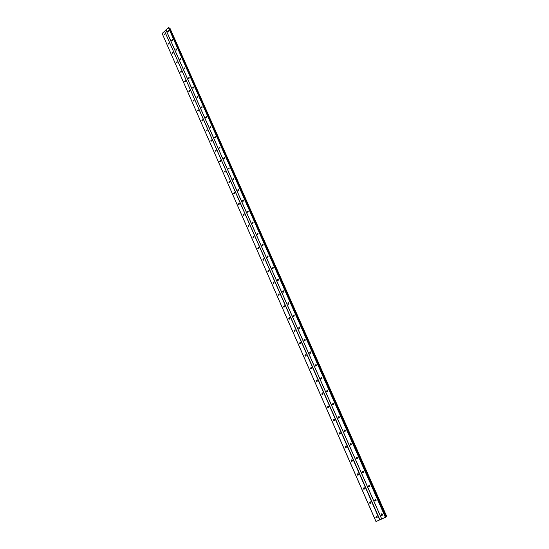 <?xml version="1.0" encoding="UTF-8"?>
<svg xmlns="http://www.w3.org/2000/svg" width="549" height="549" viewBox="0 0 549 549"><rect width="100%" height="100%" fill="white"/><g stroke="black" fill="none" stroke-linecap="round" stroke-linejoin="round"><path stroke-width="0.82" d="M376.525 516.129L376.49 517.014L377.101 517.563M375.832 517.275L376.394 517.81L377.136 516.678L376.573 516.142L375.832 517.275M164.076 34.903L164.817 33.88L164.076 34.903M168.104 44.071L168.845 43.048L168.104 44.071M172.166 53.328L172.914 52.306L172.166 53.328M176.277 62.682L177.018 61.66L176.277 62.682M180.422 72.125L181.17 71.102L180.422 72.125M184.608 81.671L185.363 80.641L184.608 81.671M188.835 91.306L189.597 90.276L188.835 91.306M193.111 101.037L193.872 100.007L193.111 101.037M197.427 110.871L198.189 109.841L197.427 110.871M201.792 120.807L202.554 119.771L201.792 120.807M206.191 130.84L206.966 129.804L206.191 130.84M210.644 140.983L211.42 139.947L210.644 140.983M215.139 151.229L215.915 150.186L215.139 151.229M220.664 160.768L220.43 161.77M219.689 161.578L220.465 160.541L219.689 161.578M225.255 171.213L225.035 172.235M224.28 172.043L225.063 171L224.28 172.043M229.894 181.774L229.681 182.817M228.919 182.611L229.702 181.568L228.919 182.611M234.581 192.438L234.382 193.509M233.613 193.296L234.396 192.246L233.613 193.296M239.316 203.226L239.131 204.31M238.348 204.091L238.582 204.365L239.138 203.048L238.348 204.091M244.106 214.124L243.934 215.235M243.138 215.009L243.379 215.283L244.168 214.234L243.928 213.959L243.138 215.009M248.944 225.145L248.786 226.27M247.983 226.037L248.23 226.325L248.772 224.987L247.983 226.037M253.837 236.283L253.693 237.429M252.876 237.189L253.13 237.484L253.926 236.427L253.672 236.139L252.876 237.189M258.785 247.537L258.654 248.711M257.824 248.464L258.092 248.766L258.881 247.709L258.62 247.407L257.824 248.464M263.781 258.922L263.671 260.109M262.827 259.862L263.101 260.171L263.897 259.107L263.623 258.799L262.827 259.862M268.832 270.431L268.742 271.638M267.891 271.384L268.166 271.7L268.962 270.636L268.687 270.321L267.891 271.384M273.937 282.069L273.876 283.298M273.004 283.03L273.292 283.359L274.088 282.296L273.8 281.966L273.004 283.03M279.105 293.839L279.057 295.081M278.171 294.813L278.473 295.149L279.269 294.079L278.974 293.742L278.171 294.813M284.32 305.738L284.307 306.994M283.401 306.726L283.709 307.069L284.512 305.999L284.204 305.656L283.401 306.726M289.604 317.768L289.611 319.044M288.692 318.77L289.014 319.127L289.81 318.049L289.488 317.699L288.692 318.77M294.943 329.942L294.978 331.232M294.038 330.951L294.374 331.315L295.17 330.237L294.84 329.88L294.038 330.951M300.337 342.253L300.406 343.557M299.445 343.276L299.795 343.647L300.591 342.569L300.248 342.199L299.445 343.276M305.8 354.702L305.896 356.026M304.921 355.738L305.278 356.123L306.074 355.038L305.718 354.654L304.921 355.738M311.317 367.302L311.455 368.633M310.453 368.345L310.823 368.743L311.619 367.652L311.249 367.26L310.453 368.345M316.903 380.045L317.075 381.39M316.052 381.102L316.437 381.507L317.226 380.416L316.842 380.011L316.052 381.102M322.558 392.933L322.757 394.299M321.714 394.004L322.112 394.415L322.901 393.324L322.503 392.912L321.714 394.004M328.275 405.979L328.515 407.351M327.444 407.056L327.863 407.482L328.645 406.384L328.233 405.958L327.444 407.056M334.06 419.175L334.334 420.561M333.243 420.266L333.675 420.706L334.458 419.601L334.025 419.161L333.243 420.266M339.906 432.53L340.229 433.923M339.11 433.628L339.557 434.081L340.339 432.976L339.893 432.523L339.11 433.628M345.829 446.049L346.186 447.449M345.047 447.154L345.513 447.62L346.289 446.509L345.822 446.042L345.047 447.154M351.82 459.726L352.225 461.133L351.538 461.318L352.307 460.206L351.827 459.726L351.058 460.837L351.538 461.318M357.886 473.567L357.811 474.487L358.332 474.988L357.639 475.187L358.401 474.068L357.9 473.574L357.138 474.693L357.639 475.187M364.021 487.581L363.966 488.493L364.509 489.008M363.294 488.713L363.815 489.221L364.57 488.102L364.049 487.594L363.294 488.713M370.239 501.772L370.191 502.664L370.767 503.193M369.525 502.905L370.067 503.433L370.815 502.301L370.273 501.779L369.525 502.905M377.225 517.199L376.861 516.307M334.519 420.184L334.375 419.457M340.401 433.559L340.229 432.79M346.357 447.085L346.151 446.289M352.383 460.776L352.142 459.952M358.476 474.631L358.209 473.78M364.653 488.651L364.351 487.78M370.898 502.836L370.568 501.958M382.475 514.838L382.083 513.891M339.392 417.569L339.234 416.773M345.321 430.972L345.136 430.142M351.326 444.539L351.106 443.674M357.406 458.264L357.152 457.372M363.555 472.154L363.273 471.241M369.786 486.215L369.463 485.282M376.092 500.441L375.736 499.494M381.768 513.734L381.727 514.619L382.351 515.175M381.068 514.887L381.637 515.422L382.385 514.283L381.823 513.747L381.068 514.887M167.589 31.526L168.337 30.504L167.589 31.526M171.645 40.708L172.393 39.679L171.645 40.708M175.742 49.98L176.49 48.95L175.742 49.98M179.88 59.347L180.628 58.318L179.88 59.347M184.052 68.803L184.814 67.774L184.052 68.803M188.273 78.356L189.034 77.327L188.273 78.356M192.534 88.005L193.303 86.975L192.534 88.005M196.844 97.756L197.606 96.72L196.844 97.756M201.188 107.604L201.963 106.568L201.188 107.604M205.587 117.548L206.355 116.512L205.587 117.548M210.027 127.601L210.802 126.565L210.027 127.601M214.508 137.758L215.29 136.715L214.508 137.758M219.044 148.017L219.826 146.974L219.044 148.017M224.603 157.57L224.363 158.586M223.621 158.387L224.411 157.343L223.621 158.387M229.228 168.035L229.002 169.071M228.247 168.866L229.036 167.822L228.247 168.866M233.908 178.61L233.689 179.667M232.927 179.454L233.716 178.411L232.927 179.454M238.63 189.302L238.424 190.379M237.655 190.16L238.444 189.11L237.655 190.16M243.406 200.104L243.207 201.202M242.432 200.975L242.658 201.25L243.228 199.925L242.432 200.975M248.23 211.022L248.052 212.14M247.263 211.914L247.496 212.189L248.292 211.132L248.059 210.857L247.263 211.914M253.11 222.064L252.945 223.203M252.142 222.963L252.382 223.244L253.185 222.194L252.945 221.906L252.142 222.963M258.044 233.222L257.886 234.382M257.076 234.135L257.33 234.43L257.879 233.078L257.076 234.135M263.026 244.504L262.889 245.678M262.065 245.43L262.326 245.732L263.129 244.669L262.868 244.367L262.065 245.43M268.063 255.909L267.946 257.104M267.109 256.85L267.377 257.158L268.18 256.095L267.912 255.786L267.109 256.85M273.155 267.438L273.059 268.653M272.208 268.392L272.482 268.708L273.292 267.644L273.011 267.329L272.208 268.392M278.302 279.098L278.233 280.333M277.362 280.065L277.65 280.395L278.46 279.324L278.171 279.002L277.362 280.065M283.51 290.895L283.462 292.143M282.577 291.876L282.872 292.205L283.682 291.135L283.387 290.805L282.577 291.876M288.774 302.815L288.753 304.084M287.848 303.81L288.156 304.153L288.966 303.075L288.657 302.739L287.848 303.81M294.099 314.879L294.099 316.162M293.18 315.881L293.502 316.231L294.305 315.16L293.99 314.803L293.18 315.881M299.479 327.074L299.514 328.377M298.574 328.089L298.903 328.453L299.713 327.376L299.383 327.012L298.574 328.089M304.921 339.412L304.983 340.73M304.029 340.442L304.372 340.812L305.175 339.728L304.832 339.357L304.029 340.442M310.425 351.895L310.521 353.227M309.547 352.932L309.897 353.316L310.707 352.232L310.35 351.847L309.547 352.932M315.998 364.515L316.128 365.867M315.126 365.572L315.497 365.963L316.299 364.872L315.929 364.481L315.126 365.572M321.632 377.287L321.796 378.652M320.774 378.35L321.151 378.755L321.954 377.664L321.577 377.259L320.774 378.35M327.328 390.215L327.527 391.588M326.483 391.286L326.881 391.705L327.678 390.607L327.286 390.188L326.483 391.286M333.092 403.289L333.332 404.675M332.262 404.373L332.673 404.798L333.469 403.7L333.058 403.275L332.262 404.373M338.925 416.519L339.207 417.913M338.109 417.611L338.541 418.05L339.33 416.945L338.905 416.513L338.109 417.611M344.827 429.908L345.149 431.315L344.47 431.466L345.266 430.354L344.82 429.901L344.031 431.013L344.47 431.466M350.797 443.455L351.161 444.875L350.482 445.033L351.264 443.921L350.804 443.462L350.015 444.573L350.482 445.033M356.857 457.18L356.075 458.291L356.562 458.772L357.337 457.653L356.857 457.18L356.754 458.113L357.248 458.593M362.964 471.056L362.882 471.982L363.411 472.483M362.21 472.181L362.711 472.675L363.486 471.557L362.985 471.063L362.21 472.181M369.154 485.103L369.086 486.023L369.649 486.538M368.42 486.242L368.942 486.75L369.71 485.625L369.189 485.117L368.42 486.242M375.42 499.329L375.372 500.235L375.962 500.77M374.706 500.475L375.248 500.997L376.01 499.865L375.468 499.343L374.706 500.475M164.583 31.169L379.675 519.876L376.038 521.523L162.154 33.51L164.583 31.169L379.915 519.773L385.624 517.179L168.591 27.45L385.858 517.089L385.446 517.282L386.846 516.684L169.826 27.951L386.709 516.739M377.088 521.07L386.825 516.691M377.06 521.083L376.038 521.523M375.983 521.55L162.154 33.51M164.782 31.121L168.591 27.45M169.113 28.143L169.826 27.951M165.009 34.292L164.775 34.964M169.037 43.446L168.797 44.146M173.113 52.69L172.866 53.418M177.224 62.023L176.97 62.778M181.369 71.452L181.122 72.235M185.562 80.978L185.308 81.787M189.796 90.599L189.542 91.436M194.072 100.316L193.824 101.174M198.395 110.129L198.141 111.022M202.759 120.053L202.506 120.958M207.165 130.072L206.918 131.005M211.619 140.194L211.379 141.155M216.114 150.426L215.881 151.407M306.143 355.526L306.116 355.169M311.688 368.173L311.64 367.706M317.295 380.958L317.226 380.409M322.97 393.887L322.874 393.269M328.714 406.96L328.59 406.281M305.244 340.236L305.23 339.879M310.768 352.781L310.734 352.307M316.354 365.449L316.306 364.886M322.016 378.261L321.934 377.623M327.739 391.211L327.636 390.517M333.531 404.311L333.401 403.563M169.476 28.047L386.29 516.925M168.392 27.505L385.391 517.282M381.72 518.942L165.949 29.859M165.956 29.989L381.665 518.977M169.765 27.965L386.633 516.774M168.529 30.916L168.282 31.595M172.592 40.077L172.338 40.784M176.689 49.335L176.435 50.069M180.834 58.681L180.573 59.443M185.013 68.124L184.752 68.913M189.233 77.656L188.973 78.48M193.502 87.291L193.241 88.142M197.812 97.022L197.551 97.894M202.162 106.856L201.902 107.755M206.561 116.793L206.3 117.712M211.001 126.826L210.747 127.773M215.489 136.969L215.242 137.936M220.019 147.214L219.778 148.203M376.394 517.81L377.053 517.549M248.23 226.325L248.58 226.373M253.13 237.484L253.501 237.532M258.092 248.766L258.469 248.807M263.101 260.171L263.499 260.205M268.166 271.7L268.585 271.728M273.292 283.359L273.725 283.38M278.473 295.149L278.926 295.163M283.709 307.069L284.183 307.076M289.014 319.127L289.501 319.12M294.374 331.315L294.882 331.301M299.795 343.647L300.317 343.626M305.278 356.123L305.82 356.081M310.823 368.743L311.393 368.688M316.437 381.507L317.02 381.438M322.112 394.415L322.716 394.333M327.863 407.482L328.48 407.379M333.675 420.706L334.314 420.582M339.557 434.081L340.215 433.936M345.513 447.62L346.186 447.456M363.815 489.221L364.481 488.994M370.067 503.433L370.733 503.186M381.637 515.422L382.289 515.154M252.382 223.244L252.739 223.299M257.33 234.43L257.694 234.478M262.326 245.732L262.71 245.774M267.377 257.158L267.775 257.193M272.482 268.708L272.901 268.742M277.65 280.395L278.089 280.415M282.872 292.205L283.332 292.226M288.156 304.153L288.63 304.16M293.502 316.231L293.996 316.231M298.903 328.453L299.418 328.439M304.372 340.812L304.901 340.792M309.897 353.316L310.453 353.281M315.497 365.963L316.066 365.909M321.151 378.755L321.748 378.693M326.881 391.705L327.492 391.615M332.673 404.798L333.305 404.695M338.541 418.05L339.186 417.926M356.562 458.772L357.234 458.587M362.711 472.675L363.383 472.476M368.942 486.75L369.607 486.524M375.248 500.997L375.914 500.757"/></g></svg>
